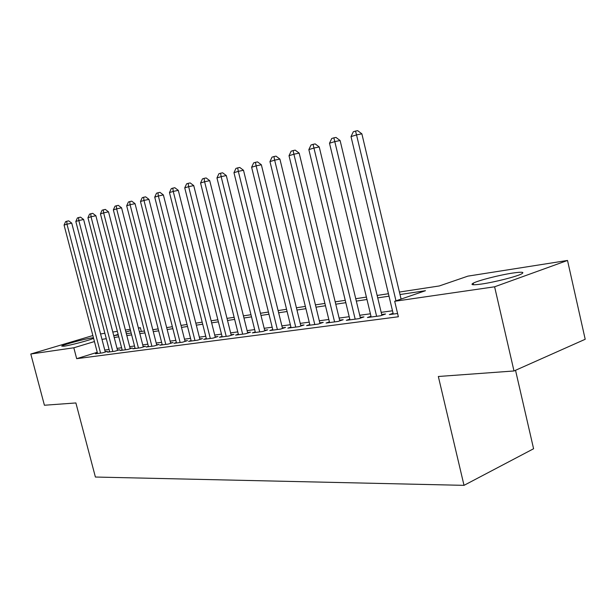 <?xml version="1.0" encoding="UTF-8"?>
<svg xmlns="http://www.w3.org/2000/svg" width="616" height="616" viewBox="0 0 616 616"><rect width="100%" height="100%" fill="white"/><g stroke="black" fill="none" stroke-linecap="round" stroke-linejoin="round"><path stroke-width="0.92" d="M481.704 284.014C472.919 285.239 470.085 284.962 473.211 283.175C478.07 280.511 499.307 275.067 512.504 273.088C521.883 271.725 524.894 271.995 521.536 273.912C516.508 276.599 494.525 282.182 481.704 284.014M93.594 338.276C90.96 339.847 70.624 345.306 63.987 346.207L61.723 346.115C62.724 344.883 84.215 339.016 91.522 337.976L93.455 337.76M515.53 370.285L533.587 448.748L464.017 485.346L95.395 477.038L75.891 402.949L44.414 405.243L30.8 354.015L92.877 335.543M100.577 333.957L104.874 333.279M112.797 332.039L117.348 331.323M125.394 330.053L130.207 329.298M138.4 328.005L140.371 327.697L138.461 328.266M141.334 331.462L140.371 327.697M399.414 292.046L439.308 285.955L467.883 276.137L567.513 260.452L494.61 286.794L394.687 301.278L425.471 290.706L400.007 294.533M494.61 286.794L513.99 370.971L585.2 339.277L567.513 260.452M393.093 313.282L389.351 314.599L397.59 313.498M371.001 316.27L367.406 317.525L380.465 315.785L385.539 313.998L381.697 314.514M349.788 319.142L346.331 320.335L358.874 318.665L363.94 316.901L360.245 317.402M329.406 321.899L326.08 323.038L338.138 321.429L343.181 319.696L339.632 320.166M309.802 324.547L306.599 325.633L318.202 324.085L323.231 322.376L319.812 322.83M290.937 327.096L287.849 328.135L299.014 326.649L304.027 324.955L300.739 325.394M272.765 329.552L269.793 330.546L280.55 329.106L285.531 327.442L282.367 327.866M255.247 331.916L252.383 332.863L262.747 331.485L267.714 329.837L264.657 330.245M238.354 334.195L235.589 335.104L245.591 333.772L250.527 332.147L247.578 332.54M222.053 336.398L219.381 337.268L229.036 335.982L233.941 334.373L231.1 334.757M206.306 338.515L203.727 339.354L213.059 338.107L217.933 336.521L215.184 336.89M191.099 340.571L188.604 341.372L197.62 340.171L202.464 338.6L199.815 338.962M176.392 342.55L173.981 343.32L182.698 342.157L187.51 340.61L184.946 340.956M162.162 344.467L159.829 345.206L168.26 344.082L173.05 342.558L170.57 342.889M148.394 346.315L146.131 347.031L154.3 345.946L159.051 344.436L156.649 344.76M135.058 348.117L132.871 348.802L140.779 347.747L145.499 346.261L143.174 346.569M122.145 349.85L120.02 350.519L127.681 349.495L132.371 348.025L130.115 348.325M109.617 351.536L107.561 352.183L114.984 351.189L119.65 349.734L117.464 350.027M97.251 352.306L76.677 358.674L398.367 316.763L394.687 301.278M392.5 310.787L381.173 312.335M370.409 313.806L359.729 315.261M349.203 316.701L339.131 318.072M328.821 319.481L319.311 320.774M309.217 322.153L300.246 323.377M290.352 324.732L281.874 325.887M272.18 327.212L264.179 328.305M254.67 329.599L247.108 330.63M237.784 331.901L230.63 332.879M221.483 334.126L214.722 335.05M205.744 336.274L199.353 337.152M190.536 338.353L184.492 339.177M175.837 340.355L170.124 341.141M161.608 342.304L156.21 343.035M147.848 344.182L142.735 344.875M134.519 346L129.683 346.654M121.598 347.763L117.032 348.387M109.078 349.472L104.766 350.057M97.474 353.168L95.472 353.792L102.68 352.829L107.307 351.389L105.19 351.674M513.99 370.971L438.338 376.491L464.017 485.346M76.677 358.674L73.82 347.778L30.8 354.015M94.448 341.557L73.82 347.778M389.019 296.188L377.724 297.882M366.974 299.499L356.325 301.101M345.815 302.679L335.766 304.196M325.479 305.744L315.993 307.168M305.921 308.685L296.966 310.025M287.102 311.511L278.648 312.782M268.976 314.237L260.984 315.438M251.505 316.863L243.959 318.002M234.657 319.396L227.52 320.474M218.395 321.845L211.658 322.861M202.695 324.209L196.319 325.163M187.526 326.488L181.497 327.396M172.865 328.69L167.159 329.552M158.674 330.823L153.284 331.639M144.945 332.894L139.847 333.656M131.655 334.888L126.834 335.612M118.773 336.829L114.214 337.514M106.283 338.708L101.979 339.354M118.141 334.403L114.099 335.62L118.295 334.981M126.349 333.749L131.169 333.017M139.362 331.762L144.46 330.985M152.791 329.714L158.181 328.89M166.666 327.596L172.357 326.726M180.996 325.402L187.018 324.486M195.811 323.146L202.179 322.168M211.134 320.805L217.879 319.773M226.996 318.38L234.126 317.294M243.428 315.869L250.966 314.714M260.445 313.267L268.43 312.05M278.101 310.572L286.548 309.286M296.419 307.777L305.367 306.406M315.438 304.874L324.917 303.426M335.196 301.855L345.245 300.315M355.748 298.714L366.397 297.089M377.138 295.449L388.434 293.724M130.561 330.653L125.918 332.055M105.274 352.021L71.749 223.146L66.975 224.193L100.562 353.114M64.072 225.086L65.619 221.621L66.782 221.26L66.975 224.193L64.072 225.086L97.559 353.515M66.782 221.26L68.692 220.844L71.749 223.146M117.556 350.389L83.622 219.489L78.817 220.543L112.805 351.482M75.822 221.467L77.4 217.941L78.594 217.564L78.817 220.543L75.822 221.467L109.71 351.89M78.594 217.564L80.519 217.148L83.622 219.489M130.215 348.702L95.873 215.715L91.029 216.778L125.433 349.796M87.942 217.733L89.543 214.145L90.783 213.76L91.029 216.778L87.942 217.733L122.237 350.219M90.783 213.76L92.723 213.344L95.873 215.715M143.274 346.962L108.508 211.827L103.634 212.89L138.454 348.055M100.447 213.875L102.079 210.233L103.357 209.833L103.634 212.89L100.447 213.875L135.158 348.494M103.357 209.833L105.313 209.409L108.508 211.827M156.757 345.168L121.56 207.808L116.647 208.878L151.898 346.269M113.352 209.894L115.023 206.191L116.339 205.775L116.647 208.878L113.352 209.894L148.494 346.716M116.339 205.775L118.311 205.359L121.56 207.808M170.678 343.312L135.043 203.657L130.091 204.728L165.789 344.413M126.688 205.782L128.39 202.017L129.753 201.586L130.091 204.728L126.688 205.782L162.27 344.883M129.753 201.586L131.732 201.162L135.043 203.657M185.062 341.403L148.972 199.368L143.99 200.446L180.134 342.504M140.471 201.532L142.211 197.697L143.62 197.259L143.99 200.446L140.471 201.532L176.499 342.981M143.62 197.259L145.615 196.835L148.972 199.368M199.93 339.424L163.386 194.933L158.366 196.011L194.972 340.525M154.724 197.135L156.502 193.231L157.958 192.777L158.366 196.011L154.724 197.135L191.214 341.025M157.958 192.777L159.968 192.354L163.386 194.933M215.307 337.375L178.294 190.344L173.242 191.422L210.318 338.477M169.469 192.585L171.286 188.619L172.796 188.149L173.242 191.422L169.469 192.585L206.429 338.993M172.796 188.149L174.813 187.718L178.294 190.344M231.231 335.258L193.732 185.593L188.642 186.671L226.203 336.359M184.738 187.88L186.594 183.838L188.157 183.345L188.642 186.671L184.738 187.88L222.176 336.89M188.157 183.345L190.19 182.921L193.732 185.593M247.717 333.071L209.725 180.665L204.604 181.751L242.65 334.165M200.562 182.998L202.456 178.886L204.073 178.378L204.604 181.751L200.562 182.998L238.484 334.719M204.073 178.378L206.121 177.947L209.725 180.665M264.795 330.8L226.303 175.568L221.152 176.646L259.706 331.885M216.955 177.939L218.896 173.751L220.566 173.227L221.152 176.646L216.955 177.939L255.386 332.463M220.566 173.227L222.63 172.796L226.303 175.568M282.513 328.451L243.497 170.27L238.315 171.356L277.385 329.529M233.965 172.696L235.943 168.422L237.684 167.875L238.315 171.356L233.965 172.696L272.903 330.13M237.684 167.875L239.763 167.452L243.497 170.27M300.885 326.01L261.353 164.772L256.133 165.858L295.734 327.081M251.621 167.252L253.646 162.894L255.455 162.331L256.133 165.858L251.621 167.252L291.083 327.704M255.455 162.331L257.542 161.9L261.353 164.772M319.974 323.485L279.895 159.067L274.651 160.145L314.791 324.54M269.954 161.6L272.033 157.149L273.912 156.564L274.651 160.145L269.954 161.6L309.956 325.186M273.912 156.564L276.014 156.133L279.895 159.067M339.801 320.859L299.176 153.13L293.901 154.208L334.588 321.899M289.02 155.717L291.152 151.182L293.101 150.574L293.901 154.208L289.02 155.717L329.568 322.568M293.101 150.574L295.21 150.142L299.176 153.13M360.422 318.125L319.227 146.954L313.937 148.032L355.186 319.157M308.847 149.603L311.034 144.968L313.067 144.337L313.937 148.032L308.847 149.603L349.957 319.85M313.067 144.337L315.184 143.913L319.227 146.954M381.882 315.284L340.109 140.533L334.796 141.603L376.622 316.301M329.498 143.235L331.739 138.5L333.857 137.838L334.796 141.603L329.498 143.235L371.179 317.024M333.857 137.838L335.982 137.422L340.109 140.533M401.085 299.083L361.869 133.834L356.533 134.896L395.98 300.831M351.012 136.598L353.315 131.762L355.517 131.077L356.533 134.896L351.012 136.598L393.278 314.075M355.517 131.077L357.657 130.654L361.869 133.834M473.211 283.175L473.581 284.777"/></g></svg>
